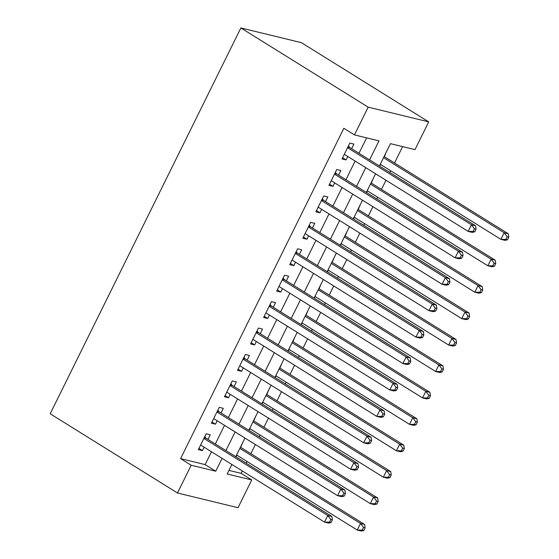 <?xml version="1.0" encoding="UTF-8"?>
<svg xmlns="http://www.w3.org/2000/svg" width="559" height="559" viewBox="0 0 559 559"><rect width="100%" height="100%" fill="white"/><g stroke="black" fill="none" stroke-linecap="round" stroke-linejoin="round"><path stroke-width="0.84" d="M228.966 470.399L241.132 473.361L251.739 479.957L238.022 507.705L177.476 492.989L50.184 413.786L240.873 27.95L301.42 42.673L428.711 121.876L415.002 149.623L390.455 143.656L379.421 165.981M241.132 473.361L242.32 470.957M246.17 463.166L247.008 461.468M250.858 453.677L255.379 444.531M259.229 436.74L260.068 435.042M263.918 427.251L268.439 418.104M272.289 410.313L273.127 408.615M276.978 400.824L281.498 391.677M285.349 383.879L286.187 382.188M290.037 374.397L294.558 365.251M298.415 357.453L299.247 355.762M303.104 347.964L307.625 338.824M311.475 331.026L312.313 329.335M316.163 321.537L320.684 312.397M324.534 304.599L325.373 302.908M329.223 295.11L333.744 285.97M337.594 278.172L338.433 276.481M342.283 268.683L346.804 259.544M350.654 251.746L351.492 250.055M355.342 242.257L359.863 233.117M363.72 225.319L364.552 223.628M368.409 215.83L372.93 206.683M376.78 198.892L377.618 197.201M381.469 189.403L385.989 180.257M389.84 172.465L390.678 170.768M394.528 162.976L402.62 146.612M207.969 439.395L210.254 434.769L206.159 433.777L198.326 449.632L202.414 450.624L204.119 447.186M221.029 412.968L223.314 408.343L219.226 407.35L211.386 423.205L215.481 424.197L217.178 420.759M234.088 386.542L236.373 381.916L232.285 380.924L224.445 396.778L228.54 397.77L230.238 394.333M247.148 360.115L249.433 355.489L245.345 354.497L237.505 370.351L241.6 371.344L243.298 367.906M260.214 333.688L262.499 329.062L258.405 328.07L250.572 343.925L254.659 344.917L256.357 341.479M273.274 307.261L275.559 302.636L271.464 301.643L263.631 317.498L267.719 318.49L269.424 315.052M286.334 280.835L288.619 276.209L284.531 275.217L276.691 291.071L280.786 292.064L282.484 288.626M299.393 254.408L301.678 249.782L297.591 248.79L289.751 264.645L293.845 265.637L295.543 262.199M312.453 227.981L314.738 223.355L310.65 222.356L302.81 238.218L306.905 239.21L308.603 235.772M325.52 201.554L327.805 196.929L323.71 195.929L315.877 211.791L319.965 212.783L321.663 209.346M338.579 175.128L340.864 170.502L336.77 169.503L328.937 185.364L333.024 186.357L334.729 182.919M379.673 166.142L380.511 164.444M384.368 156.653L386.353 151.957M366.613 192.569L367.452 190.878M371.302 183.079L373.293 178.384M353.554 218.995L354.392 217.304M358.242 209.506L360.227 204.811M340.494 245.422L341.332 243.731M345.183 235.933L347.167 231.237M327.434 271.849L328.273 270.158M332.123 262.36L334.107 257.664M314.368 298.275L315.206 296.584M319.063 288.786L321.048 284.091M301.308 324.702L302.146 323.011M305.997 315.213L307.988 310.518M288.248 351.129L289.087 349.438M292.937 341.64L294.921 336.944M275.189 377.556L276.027 375.865M279.877 368.074L281.862 363.371M262.129 403.982L262.968 402.291M266.818 394.5L268.802 389.798M249.062 430.416L249.901 428.718M253.758 420.927L255.743 416.224M242.683 442.651L240.691 447.354M236.003 456.843L236.841 455.145M369.604 159.881L379.002 140.868L354.455 134.901L343.848 128.304L180.585 458.639L205.132 464.606L211.477 451.77M215.327 443.972L224.536 425.343M228.386 417.545L237.596 398.909M241.446 391.118L250.656 372.483M254.513 364.692L263.722 346.056M267.572 338.265L276.782 319.629M280.632 311.838L289.841 293.202M293.692 285.411L302.901 266.776M306.751 258.985L315.961 240.349M319.818 232.558L329.027 213.922M332.878 206.131L342.087 187.496M345.937 179.705L355.147 161.069M358.997 153.278L366.62 137.856M351.639 148.701L353.924 144.075L349.836 143.076L341.996 158.938L346.084 159.93L347.789 156.492M177.476 492.989L191.192 465.242L215.739 471.209L222.084 458.366M180.585 458.639L191.192 465.242M354.455 134.901L368.171 107.153L240.873 27.95M231.894 464.473L227.192 473.99L251.739 479.957M375.571 173.779L366.355 192.408M362.505 200.206L353.295 218.835M349.445 226.633L340.235 245.261M336.385 253.059L327.176 271.688M323.326 279.486L314.116 298.122M310.266 305.913L301.056 324.548M297.199 332.339L287.99 350.975M284.14 358.766L274.93 377.402M271.08 385.193L261.871 403.829M258.02 411.62L248.811 430.255M244.961 438.046L235.751 456.682M428.711 121.876L368.171 107.153M225.934 450.575L235.143 431.939M238.993 424.148L248.203 405.513M252.06 397.722L261.27 379.086M265.12 371.295L274.329 352.659M278.179 344.868L287.389 326.232M291.239 318.441L300.449 299.806M304.299 292.015L313.508 273.379M317.365 265.588L326.575 246.952M330.425 239.161L339.634 220.526M343.485 212.734L352.694 194.099M356.544 186.308L365.754 167.672M205.132 464.606L215.739 471.209M342.583 157.75L346.084 159.93M329.524 184.177L333.024 186.357M316.464 210.603L319.965 212.783M303.397 237.03L306.905 239.21M290.338 263.457L293.845 265.637M277.278 289.883L280.786 292.064M264.218 316.31L267.719 318.49M251.159 342.737L254.659 344.917M238.092 369.164L241.6 371.344M225.032 395.59L228.54 397.77M211.973 422.017L215.481 424.197M198.913 448.444L202.414 450.624M474.787 231.831L476.093 229.19L474.451 228.792L473.152 231.433L474.787 231.831L472.271 232.397L468.183 231.405L344.281 154.312M473.152 231.433L468.183 231.405L471.447 224.795L475.541 225.787L349.941 147.639A2.984 2.46 -76.3 0 1 349.242 146.961L348.481 145.815M347.544 147.702L471.447 224.795L474.451 228.792M476.093 229.19L475.541 225.787M380.26 164.29L500.913 239.357L504.176 232.754L508.264 233.746L384.11 156.492M507.181 236.75L505.874 239.392L507.509 239.79L508.816 237.149L507.181 236.75L504.176 232.754L383.523 157.68M507.509 239.79L505.001 240.356L500.913 239.357L505.874 239.392M508.264 233.746L508.816 237.149M461.727 258.258L463.027 255.617L461.392 255.218L460.085 257.86L461.727 258.258L459.212 258.824L455.124 257.832L331.221 180.739M460.085 257.86L455.124 257.832L458.387 251.222L462.482 252.214L336.881 174.066A2.984 2.46 -76.3 0 1 336.183 173.388L335.421 172.242M334.485 174.128L458.387 251.222L461.392 255.218M463.027 255.617L462.482 252.214M448.66 284.685L449.967 282.043L448.332 281.645L447.025 284.286L448.66 284.685L446.152 285.251L442.064 284.258L318.162 207.165M447.025 284.286L442.064 284.258L445.327 277.648L449.415 278.648L323.822 200.492A2.984 2.46 -76.3 0 1 323.123 199.815L322.354 198.669M321.425 200.555L445.327 277.648L448.332 281.645M449.967 282.043L449.415 278.648M435.601 311.111L436.907 308.47L435.272 308.072L433.966 310.713L435.601 311.111L433.092 311.677L428.998 310.685L305.102 233.592M433.966 310.713L428.998 310.685L432.268 304.075L436.355 305.074L310.755 226.926A2.984 2.46 -76.3 0 1 310.063 226.241L309.295 225.095M308.365 226.982L432.268 304.075L435.272 308.072M436.907 308.47L436.355 305.074M422.541 337.538L423.848 334.897L422.213 334.499L420.906 337.14L422.541 337.538L420.033 338.104L415.938 337.112L292.036 260.019M420.906 337.14L415.938 337.112L419.201 330.502L423.296 331.501L297.695 253.353A2.984 2.46 -76.3 0 1 296.997 252.668L296.235 251.522M295.306 253.409L419.201 330.502L422.213 334.499M423.848 334.897L423.296 331.501M367.193 190.717L487.846 265.784L491.116 259.18L495.204 260.173L371.05 182.919M494.121 263.177L492.814 265.818L494.449 266.217L495.756 263.575L494.121 263.177L491.116 259.18L370.463 184.107M494.449 266.217L491.941 266.783L487.846 265.784L492.814 265.818M495.204 260.173L495.756 263.575M354.133 217.144L474.787 292.21L478.057 285.607L482.144 286.599L357.984 209.346M481.061 289.604L479.755 292.245L481.39 292.643L482.696 290.002L481.061 289.604L478.057 285.607L357.404 210.533M481.39 292.643L478.881 293.209L474.787 292.21L479.755 292.245M482.144 286.599L482.696 290.002M341.074 243.57L461.727 318.637L464.99 312.034L469.085 313.026L344.924 235.772M467.995 316.031L466.695 318.672L468.33 319.07L469.637 316.429L467.995 316.031L464.99 312.034L344.337 236.96M468.33 319.07L465.815 319.636L461.727 318.637L466.695 318.672M469.085 313.026L469.637 316.429M328.014 269.997L448.667 345.064L451.931 338.461L456.025 339.453L331.864 262.206M454.935 342.457L453.629 345.099L455.271 345.497L456.57 342.856L454.935 342.457L451.931 338.461L331.277 263.387M455.271 345.497L452.755 346.063L448.667 345.064L453.629 345.099M456.025 339.453L456.57 342.856M409.481 363.965L410.788 361.324L409.146 360.925L407.846 363.567L409.481 363.965L406.966 364.531L402.878 363.539L278.976 286.446M407.846 363.567L402.878 363.539L406.141 356.928L410.236 357.928L284.636 279.779A2.984 2.46 -76.3 0 1 283.937 279.095L283.175 277.949M282.239 279.835L406.141 356.928L409.146 360.925M410.788 361.324L410.236 357.928M314.955 296.424L435.608 371.49L438.871 364.887L442.959 365.879L318.805 288.633M441.876 368.884L440.569 371.525L442.204 371.924L443.511 369.282L441.876 368.884L438.871 364.887L318.218 289.814M442.204 371.924L439.695 372.49L435.608 371.49L440.569 371.525M442.959 365.879L443.511 369.282M396.422 390.392L397.722 387.75L396.086 387.352L394.78 389.993L396.422 390.392L393.906 390.958L389.819 389.965L265.916 312.872M394.78 389.993L389.819 389.965L393.082 383.355L397.176 384.354L271.576 306.206A2.984 2.46 -76.3 0 1 270.877 305.521L270.116 304.382M269.179 306.262L393.082 383.355L396.086 387.352M397.722 387.75L397.176 384.354M301.888 322.85L422.541 397.917L425.811 391.314L429.899 392.306L305.745 315.059M428.816 395.311L427.509 397.952L429.144 398.35L430.451 395.709L428.816 395.311L425.811 391.314L305.158 316.24M429.144 398.35L426.636 398.916L422.541 397.917L427.509 397.952M429.899 392.306L430.451 395.709M383.355 416.818L384.662 414.177L383.027 413.779L381.72 416.42L383.355 416.818L380.847 417.384L376.759 416.392L252.857 339.299M381.72 416.42L376.759 416.392L380.022 409.782L384.11 410.781L258.517 332.633A2.984 2.46 -76.3 0 1 257.818 331.948L257.049 330.809M256.12 332.689L380.022 409.782L383.027 413.779M384.662 414.177L384.11 410.781M288.828 349.277L409.481 424.351L412.752 417.741L416.839 418.733L292.678 341.486M415.756 421.738L414.45 424.379L416.085 424.777L417.391 422.136L415.756 421.738L412.752 417.741L292.098 342.667M416.085 424.777L413.576 425.343L409.481 424.351L414.45 424.379M416.839 418.733L417.391 422.136M370.296 443.245L371.602 440.604L369.967 440.206L368.661 442.854L370.296 443.245L367.787 443.811L363.692 442.819L239.797 365.726M368.661 442.854L363.692 442.819L366.963 436.209L371.05 437.208L245.45 359.06A2.984 2.46 -76.3 0 1 244.758 358.375L243.99 357.236M243.06 359.123L366.963 436.209L369.967 440.206M371.602 440.604L371.05 437.208M275.769 375.704L396.422 450.778L399.685 444.167L403.78 445.16L279.619 367.913M402.697 448.164L401.39 450.806L403.025 451.204L404.332 448.563L402.697 448.164L399.685 444.167L279.032 369.094M403.025 451.204L400.51 451.77L396.422 450.778L401.39 450.806M403.78 445.16L404.332 448.563M357.236 469.679L358.543 467.031L356.908 466.632L355.601 469.281L357.236 469.679L354.727 470.238L350.633 469.246L226.73 392.152M355.601 469.281L350.633 469.246L353.903 462.635L357.991 463.635L232.39 385.486A2.984 2.46 -76.3 0 1 231.692 384.802L230.93 383.663M230.001 385.549L353.903 462.635L356.908 466.632M358.543 467.031L357.991 463.635M262.709 402.131L383.362 477.204L386.625 470.594L390.72 471.586L266.559 394.34M389.63 474.591L388.323 477.232L389.965 477.631L391.265 474.989L389.63 474.591L386.625 470.594L265.972 395.52M389.965 477.631L387.45 478.197L383.362 477.204L388.323 477.232M390.72 471.586L391.265 474.989M344.176 496.106L345.483 493.457L343.841 493.059L342.541 495.707L344.176 496.106L341.661 496.665L337.573 495.672L213.671 418.579M342.541 495.707L337.573 495.672L340.836 489.062L344.931 490.061L219.331 411.913A2.984 2.46 -76.3 0 1 218.632 411.228L217.87 410.089M216.934 411.976L340.836 489.062L343.841 493.059M345.483 493.457L344.931 490.061M249.649 428.557L370.303 503.631L373.566 497.021L377.653 498.013L253.5 420.766M376.57 501.018L375.264 503.659L376.899 504.057L378.205 501.416L376.57 501.018L373.566 497.021L252.913 421.947M376.899 504.057L374.39 504.623L370.303 503.631L375.264 503.659M377.653 498.013L378.205 501.416M331.117 522.532L332.416 519.884L330.781 519.486L329.475 522.134L331.117 522.532L328.601 523.091L324.513 522.099L200.611 445.006M329.475 522.134L324.513 522.099L327.777 515.489L331.871 516.488L206.271 438.34A2.984 2.46 -76.3 0 1 205.572 437.655L204.811 436.516M203.874 438.403L327.777 515.489L330.781 519.486M332.416 519.884L331.871 516.488M236.583 454.984L357.236 530.058L360.506 523.448L364.594 524.44L240.44 447.193M363.511 527.444L362.204 530.086L363.839 530.484L365.146 527.843L363.511 527.444L360.506 523.448L239.853 448.381M363.839 530.484L361.331 531.05L357.236 530.058L362.204 530.086M364.594 524.44L365.146 527.843M348.061 146.668L349.242 146.961M347.831 147.129L349.941 147.639M334.995 173.094L336.183 173.388M334.771 173.556L336.881 174.066M321.935 199.521L323.123 199.815M321.711 199.982L323.822 200.492M308.875 225.948L310.063 226.241M308.645 226.409L310.755 226.926M295.816 252.375L296.997 252.668M295.585 252.836L297.695 253.353M282.756 278.801L283.937 279.095M282.526 279.262L284.636 279.779M269.69 305.235L270.877 305.521M269.466 305.689L271.576 306.206M256.63 331.662L257.818 331.948M256.406 332.116L258.517 332.633M243.57 358.088L244.758 358.375M243.34 358.543L245.45 359.06M230.511 384.515L231.692 384.802M230.28 384.969L232.39 385.486M217.451 410.942L218.632 411.228M217.22 411.396L219.331 411.913M204.384 437.369L205.572 437.655M204.161 437.823L206.271 438.34"/></g></svg>
